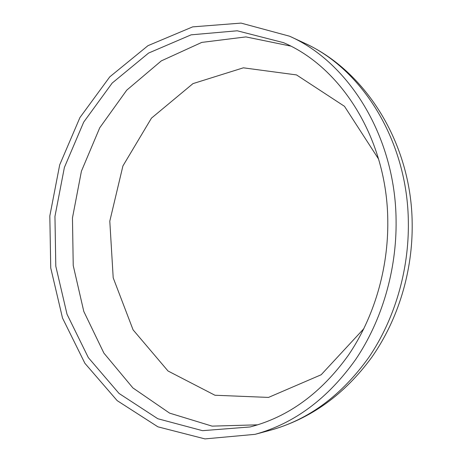 <?xml version="1.0" encoding="UTF-8"?>
<svg xmlns="http://www.w3.org/2000/svg" width="462" height="462" viewBox="0 0 462 462"><rect width="100%" height="100%" fill="white"/><g stroke="black" fill="none" stroke-linecap="round" stroke-linejoin="round"><path stroke-width="0.69" d="M396.09 220.299C395.408 136.521 348.822 62.399 289.605 36.221L241.066 23.1L192.654 26.877L147.979 45.669L109.771 76.859L79.926 117.573L59.685 164.894L49.821 215.962L50.739 267.96L62.514 318.058L84.898 363.311L117.157 400.623L157.917 426.83L204.961 438.9L255.03 434.344C294.271 423.573 327.835 398.596 355.723 359.407C381.901 320.657 396.777 270.282 396.09 220.299M387.785 220.674C387.185 139.218 341.435 67.256 283.524 42.66L237.231 30.787L191.124 34.835L148.585 53.066L112.174 83.062L83.703 122.112L64.38 167.469L54.949 216.407L55.804 266.233L67.019 314.241L88.334 357.617L119.029 393.439L157.785 418.728L202.506 430.671L250.15 426.952C288.334 417.036 321.05 393.168 348.296 355.353C373.862 317.96 388.427 269.138 387.785 220.674M378.626 159.136L344.49 106.324L296.517 74.919L243.37 67.822L192.977 83.616L151.455 118.145L122.915 165.95L109.794 221.165L113.202 277.818L133.073 329.833L168.018 370.998L214.934 395.241L268.509 397.418L321.177 374.751L363.906 328.615M303.8 42.81C366.193 70.83 411.463 144.011 412.179 223.262C412.866 271.234 398.279 319.427 371.87 357.143C344.537 394.548 310.631 418.93 270.149 430.301C308.708 419.71 341.632 395.351 368.919 357.242C394.536 319.56 409.055 270.645 408.35 222.107C407.628 140.76 362.012 68.578 303.8 42.81L289.605 36.221M290.621 46.067L245.9 36.908L201.784 42.4L161.296 60.892L126.732 90.171L99.74 127.778L81.422 171.188L72.465 217.925L73.227 265.506L83.789 311.428L103.898 353.124L132.894 387.924L169.589 413.12L212.098 426.131L257.727 424.821M270.149 430.301L255.03 434.344"/></g></svg>
